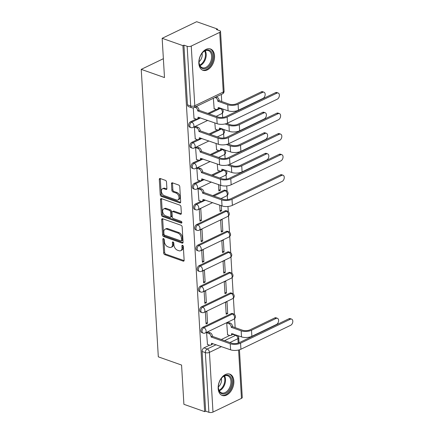 <?xml version="1.0" encoding="UTF-8"?>
<svg xmlns="http://www.w3.org/2000/svg" width="434" height="434" viewBox="0 0 434 434"><rect width="100%" height="100%" fill="white"/><g stroke="black" fill="none" stroke-linecap="round" stroke-linejoin="round"><path stroke-width="0.65" d="M163.509 238.586A0.998 0.635 -115.7 0 0 163.135 238.597A0.998 0.635 -115.7 0 0 162.848 239.242L163.667 252.979A1.427 0.911 -115.7 0 0 164.763 254.633L183.191 261.143A1.427 0.911 -115.7 0 0 183.734 261.132A1.427 0.911 -115.7 0 0 184.135 260.21L183.322 246.469A0.998 0.635 -115.7 0 0 182.551 245.308A0.998 0.635 -115.7 0 0 182.172 245.318A0.998 0.635 -115.7 0 0 181.889 245.964L181.992 247.738A4.557 2.913 -115.7 0 1 180.696 250.689A4.557 2.913 -115.7 0 1 178.965 250.722L177.43 250.179A4.557 2.913 -115.7 0 1 173.909 244.884L173.801 243.105A0.998 0.635 -115.7 0 0 173.03 241.95A0.998 0.635 -115.7 0 0 172.651 241.955A0.998 0.635 -115.7 0 0 172.369 242.601L172.472 244.38A4.557 2.913 -115.7 0 1 171.175 247.331A4.557 2.913 -115.7 0 1 169.444 247.364L167.909 246.821A4.557 2.913 -115.7 0 1 164.388 241.526L164.28 239.747A0.998 0.635 -115.7 0 0 163.509 238.586M218.166 388.571A11.317 7.329 109.4 0 0 222.246 395.472A11.317 7.329 109.4 0 0 230.291 392.027A11.317 7.329 109.4 0 0 233.861 381.019A11.317 7.329 109.4 0 0 229.781 374.124A11.317 7.329 109.4 0 0 221.736 377.564A11.317 7.329 109.4 0 0 218.166 388.571M198.848 63.407A11.317 7.329 109.4 0 0 202.928 70.303A11.317 7.329 109.4 0 0 210.973 66.863A11.317 7.329 109.4 0 0 214.542 55.856A11.317 7.329 109.4 0 0 210.463 48.955A11.317 7.329 109.4 0 0 202.418 52.395A11.317 7.329 109.4 0 0 198.848 63.407M166.515 182.009A1.427 0.911 -115.7 0 0 165.414 180.354L160.244 178.526A1.427 0.911 -115.7 0 0 159.701 178.537A1.427 0.911 -115.7 0 0 159.294 179.459L160.206 194.72A1.427 0.911 -115.7 0 0 161.302 196.374L179.73 202.879A1.427 0.911 -115.7 0 0 180.267 202.868A1.427 0.911 -115.7 0 0 180.674 201.951L179.768 186.691A1.427 0.911 -115.7 0 0 178.667 185.036L172.423 182.828A1.427 0.911 -115.7 0 0 171.886 182.839A1.427 0.911 -115.7 0 0 171.479 183.761L171.864 190.293A1.427 0.911 -115.7 0 0 172.965 191.947L176.063 193.038A3.808 2.436 -115.7 0 1 178.841 196.45A3.808 2.436 -115.7 0 1 177.918 199.933A3.808 2.436 -115.7 0 1 176.475 199.96L164.345 195.674A3.808 2.436 -115.7 0 1 161.567 192.262A3.808 2.436 -115.7 0 1 162.484 188.785A3.808 2.436 -115.7 0 1 163.933 188.757L165.956 189.468A1.427 0.911 -115.7 0 0 166.493 189.463A1.427 0.911 -115.7 0 0 166.9 188.54L166.515 182.009M204.653 411.644L183.902 404.314L181.569 365.054L158.312 356.84L141.234 69.359L164.491 77.567L162.159 38.306L182.909 45.635L204.653 411.644L205.662 411.161L208.895 412.3L205.347 352.614A2.902 1.877 -70.6 0 1 207.202 349.012L216.137 344.715M162.631 218.747A1.427 0.911 -115.7 0 0 162.094 218.758A1.427 0.911 -115.7 0 0 161.687 219.68L162.593 234.94A1.427 0.911 -115.7 0 0 163.694 236.595L182.117 243.1A1.427 0.911 -115.7 0 0 182.66 243.089A1.427 0.911 -115.7 0 0 183.067 242.167L182.161 226.906A1.427 0.911 -115.7 0 0 181.059 225.251L162.631 218.747M161.399 214.83L160.493 199.569A1.427 0.911 -115.7 0 1 160.9 198.647A1.427 0.911 -115.7 0 1 161.437 198.636L179.866 205.141A1.427 0.911 -115.7 0 1 180.962 206.796L181.352 213.327A1.427 0.911 -115.7 0 1 180.945 214.25A1.427 0.911 -115.7 0 1 180.403 214.26L172.933 211.624A1.427 0.911 -115.7 0 0 172.39 211.635A1.427 0.911 -115.7 0 0 171.983 212.557L172.244 216.886A1.427 0.911 -115.7 0 0 173.345 218.541L181.124 221.286A0.998 0.635 -115.7 0 1 181.851 222.181A0.998 0.635 -115.7 0 1 181.607 223.092A0.998 0.635 -115.7 0 1 181.233 223.098L162.5 216.485A1.427 0.911 -115.7 0 1 161.399 214.83L162.403 214.347L161.497 199.087L160.493 199.569M162.159 38.306L196.667 21.7L217.418 29.029L217.472 29.886M235.157 327.616L234.626 318.659M234.376 314.417L233.405 298.104M233.156 293.867L232.185 277.554M231.93 273.312L230.964 256.999M230.709 252.756L229.743 236.443M229.488 232.206L228.523 215.893M228.268 211.651L227.964 206.481M227.557 199.635L227.302 195.338M227.047 191.096L226.738 185.926M226.331 179.079L226.076 174.783M225.11 158.529L224.855 154.233M223.89 137.974L223.635 133.677M222.669 117.419L222.414 113.122M221.725 101.529L221.307 94.466M182.909 45.635L183.918 45.147L187.146 46.292A2.902 1.204 -3.4 0 0 191.248 46.058L219.718 32.355A2.902 1.204 -3.4 0 0 220.532 31.449A2.902 1.204 -3.4 0 0 219.647 30.651L216.414 29.512L217.418 29.029M205.662 411.161L202.114 351.475A2.902 1.877 -70.6 0 1 203.969 347.873L209.579 345.171A2.902 1.855 -115.7 0 0 210.68 345.149A2.902 1.855 -115.7 0 0 211.504 343.272L230.579 349.815A7.329 3.043 -3.4 0 0 240.924 349.229L290.677 325.288A3.336 2.159 109.4 0 0 292.766 322.05A3.336 2.159 109.4 0 0 291.605 319.109A3.336 2.159 109.4 0 0 290.313 319.223L288.957 318.746A3.336 2.159 -70.6 0 1 290.248 318.632L291.605 319.109M221.324 339.518L229.7 335.487A2.902 1.855 -115.7 0 0 230.801 335.471A2.902 1.855 -115.7 0 0 231.626 333.589L241.521 336.892A7.329 3.043 -3.4 0 0 251.872 336.307L276.469 324.469A3.336 2.159 109.4 0 0 278.557 321.231A3.336 2.159 109.4 0 0 277.402 318.29A3.336 2.159 109.4 0 0 276.111 318.404L274.755 317.927A3.336 2.159 -70.6 0 1 276.046 317.813L277.402 318.29M239.443 349.793L242.275 397.457A2.902 1.204 176.6 0 1 241.461 398.369L212.991 412.067A2.902 1.204 176.6 0 1 208.895 412.3M228.224 322.397L226.705 322.972L227.59 334.744M208.103 332.081L206.584 332.656L207.468 344.428M207.577 323.232L206.872 311.373L205.363 312.1L206.069 323.959L207.577 323.232L205.993 322.674M227.698 313.549L226.993 301.69L225.485 302.417L226.19 314.276L227.698 313.549L226.114 312.99M206.356 302.677L205.651 290.823L204.143 291.55L204.848 303.404L206.356 302.677L204.772 302.118M226.477 292.999L225.772 281.14L224.264 281.867L224.969 293.72L226.477 292.999L224.893 292.435M205.136 282.127L204.43 270.268L202.922 270.995L203.627 282.854L205.136 282.127L203.551 281.568M225.257 272.443L224.552 260.584L223.043 261.311L223.749 273.17L225.257 272.443L223.673 271.885M203.915 261.572L203.21 249.713L201.702 250.44L202.407 262.299L203.915 261.572L202.331 261.013M224.036 251.888L223.331 240.029L221.823 240.756L222.528 252.615L224.036 251.888L222.452 251.329M202.694 241.016L201.989 229.163L200.481 229.89L201.186 241.743L202.694 241.016L201.11 240.458M222.816 231.338L222.11 219.479L220.602 220.206L221.307 232.06L222.816 231.338L221.232 230.774M201.474 220.467L200.768 208.608L199.26 209.334L199.965 221.194L201.474 220.467L199.884 219.908M219.707 205.119L220.087 211.51L221.595 210.783L220.011 210.224M199.553 188.204L198.04 188.779L198.918 200.551M218.486 184.564L218.866 190.955L220.374 190.228L218.785 189.669M198.333 167.654L196.819 168.229L197.698 180.001M217.26 164.009L217.819 170.318M197.112 147.099L195.593 147.674L196.477 159.446M216.04 143.459L216.599 149.763M195.891 126.544L194.372 127.119L195.257 138.891M214.819 122.903L215.378 129.207M193.228 107.86L194.036 118.341M213.36 98.29L214.157 108.657M190.537 121.786L191.687 122.187A2.902 1.877 -70.6 0 0 189.87 125.003A2.902 1.877 -70.6 0 0 190.879 127.558L189.729 127.157A2.902 1.877 109.4 0 1 188.719 124.596A2.902 1.877 109.4 0 1 190.537 121.786L196.146 119.084A2.902 1.855 -115.7 0 0 197.248 119.062A2.902 1.855 -115.7 0 0 198.072 117.185L217.146 123.723A7.329 3.043 -3.4 0 0 227.492 123.137L277.245 99.196A3.336 2.159 109.4 0 0 279.333 95.963A3.336 2.159 109.4 0 0 278.172 93.022A3.336 2.159 109.4 0 0 276.881 93.136L275.53 92.659A3.336 2.159 -70.6 0 1 276.821 92.54L278.172 93.022M207.891 113.431L216.268 109.401A2.902 1.855 -115.7 0 0 217.369 109.379A2.902 1.855 -115.7 0 0 218.194 107.502L228.089 110.8A7.329 3.043 -3.4 0 0 238.44 110.214L263.037 98.377A3.336 2.159 109.4 0 0 265.125 95.144A3.336 2.159 109.4 0 0 263.97 92.203A3.336 2.159 109.4 0 0 262.678 92.317L261.322 91.84A3.336 2.159 -70.6 0 1 262.613 91.72L263.97 92.203M191.757 142.336L192.908 142.743A2.902 1.877 -70.6 0 0 191.09 145.558A2.902 1.877 -70.6 0 0 192.099 148.113L190.949 147.706A2.902 1.877 109.4 0 1 189.94 145.151A2.902 1.877 109.4 0 1 191.757 142.336L197.367 139.639A2.902 1.855 -115.7 0 0 198.468 139.618A2.902 1.855 -115.7 0 0 199.293 137.735L218.367 144.278A7.329 3.043 -3.4 0 0 228.713 143.692L278.465 119.751A3.336 2.159 109.4 0 0 280.554 116.518A3.336 2.159 109.4 0 0 279.398 113.572A3.336 2.159 109.4 0 0 278.107 113.692L276.751 113.214A3.336 2.159 -70.6 0 1 278.042 113.095L279.398 113.572M209.112 133.987L217.488 129.956A2.902 1.855 -115.7 0 0 218.59 129.934A2.902 1.855 -115.7 0 0 219.414 128.057L229.309 131.356A7.329 3.043 -3.4 0 0 239.66 130.77L264.257 118.932A3.336 2.159 109.4 0 0 266.346 115.699A3.336 2.159 109.4 0 0 265.19 112.753A3.336 2.159 109.4 0 0 263.899 112.873L262.543 112.395A3.336 2.159 -70.6 0 1 263.834 112.276L265.19 112.753M192.978 162.891L194.128 163.292A2.902 1.877 -70.6 0 0 192.311 166.108A2.902 1.877 -70.6 0 0 193.32 168.669L192.17 168.262A2.902 1.877 109.4 0 1 191.166 165.701A2.902 1.877 109.4 0 1 192.978 162.891L198.588 160.189A2.902 1.855 -115.7 0 0 199.689 160.168A2.902 1.855 -115.7 0 0 200.513 158.291L219.588 164.833A7.329 3.043 -3.4 0 0 229.933 164.247L279.686 140.307A3.336 2.159 109.4 0 0 281.774 137.068A3.336 2.159 109.4 0 0 280.619 134.128A3.336 2.159 109.4 0 0 279.328 134.247L277.972 133.764A3.336 2.159 -70.6 0 1 279.263 133.65L280.619 134.128M210.333 154.542L218.709 150.506A2.902 1.855 -115.7 0 0 219.81 150.489A2.902 1.855 -115.7 0 0 220.635 148.607L230.53 151.911A7.329 3.043 -3.4 0 0 240.881 151.325L265.478 139.488A3.336 2.159 109.4 0 0 267.566 136.249A3.336 2.159 109.4 0 0 266.411 133.309A3.336 2.159 109.4 0 0 265.12 133.428L263.763 132.945A3.336 2.159 -70.6 0 1 265.055 132.831L266.411 133.309M194.204 183.441L195.349 183.848A2.902 1.877 -70.6 0 0 193.531 186.663A2.902 1.877 -70.6 0 0 194.541 189.219L193.39 188.817A2.902 1.877 109.4 0 1 192.387 186.257A2.902 1.877 109.4 0 1 194.204 183.441L199.808 180.745A2.902 1.855 -115.7 0 0 200.909 180.723A2.902 1.855 -115.7 0 0 201.734 178.846L220.808 185.383A7.329 3.043 -3.4 0 0 231.154 184.797L280.906 160.857A3.336 2.159 109.4 0 0 282.995 157.623A3.336 2.159 109.4 0 0 281.84 154.683A3.336 2.159 109.4 0 0 280.548 154.797L279.192 154.32A3.336 2.159 -70.6 0 1 280.483 154.2L281.84 154.683M211.553 175.092L219.929 171.061A2.902 1.855 -115.7 0 0 221.031 171.039A2.902 1.855 -115.7 0 0 221.861 169.162L231.756 172.461A7.329 3.043 -3.4 0 0 242.101 171.875L266.698 160.037A3.336 2.159 109.4 0 0 268.787 156.804A3.336 2.159 109.4 0 0 267.632 153.864A3.336 2.159 109.4 0 0 266.34 153.978L264.984 153.5A3.336 2.159 -70.6 0 1 266.275 153.381L267.632 153.864M195.425 203.996L196.569 204.403A2.902 1.877 -70.6 0 0 194.752 207.213A2.902 1.877 -70.6 0 0 195.761 209.774L194.611 209.367A2.902 1.877 109.4 0 1 193.607 206.812A2.902 1.877 109.4 0 1 195.425 203.996L201.034 201.3A2.902 1.855 -115.7 0 0 202.13 201.278A2.902 1.855 -115.7 0 0 202.96 199.396L222.029 205.938A7.329 3.043 -3.4 0 0 232.374 205.353L282.127 181.412A3.336 2.159 109.4 0 0 284.216 178.179A3.336 2.159 109.4 0 0 283.06 175.233A3.336 2.159 109.4 0 0 281.769 175.352L280.413 174.875A3.336 2.159 -70.6 0 1 281.704 174.756L283.06 175.233M212.774 195.647L223.895 190.298L225.04 190.7A2.902 1.877 -70.6 0 1 226.163 190.597L225.018 190.195A2.902 1.877 109.4 0 0 223.895 190.298M196.645 224.552L197.79 224.953A2.902 1.877 -70.6 0 0 195.973 227.769A2.902 1.877 -70.6 0 0 196.982 230.329L195.837 229.922A2.902 1.877 109.4 0 1 194.828 227.362A2.902 1.877 109.4 0 1 196.645 224.552L225.116 210.848L226.266 211.255A2.902 1.877 -70.6 0 1 227.389 211.152L226.239 210.745A2.902 1.877 109.4 0 0 225.116 210.848M197.866 245.101L199.011 245.508A2.902 1.877 -70.6 0 0 197.193 248.324A2.902 1.877 -70.6 0 0 198.202 250.879L197.058 250.478A2.902 1.877 109.4 0 1 196.049 247.917A2.902 1.877 109.4 0 1 197.866 245.101L226.336 231.403L227.487 231.81A2.902 1.877 -70.6 0 1 228.609 231.707L227.459 231.3A2.902 1.877 109.4 0 0 226.336 231.403M199.087 265.657L200.231 266.064A2.902 1.877 -70.6 0 0 198.414 268.874A2.902 1.877 -70.6 0 0 199.423 271.434L198.278 271.028A2.902 1.877 109.4 0 1 197.269 268.472A2.902 1.877 109.4 0 1 199.087 265.657L227.557 251.959L228.707 252.36A2.902 1.877 -70.6 0 1 229.83 252.257L228.68 251.856A2.902 1.877 109.4 0 0 227.557 251.959M200.307 286.212L201.452 286.614A2.902 1.877 -70.6 0 0 199.64 289.429A2.902 1.877 -70.6 0 0 200.644 291.99L199.499 291.583A2.902 1.877 109.4 0 1 198.49 289.022A2.902 1.877 109.4 0 1 200.307 286.212L228.778 272.509L229.928 272.915A2.902 1.877 -70.6 0 1 231.051 272.812L229.901 272.406A2.902 1.877 109.4 0 0 228.778 272.509M201.528 306.762L202.678 307.169A2.902 1.877 -70.6 0 0 200.861 309.984A2.902 1.877 -70.6 0 0 201.864 312.54L200.72 312.138A2.902 1.877 109.4 0 1 199.711 309.578A2.902 1.877 109.4 0 1 201.528 306.762L229.998 293.064L231.148 293.465A2.902 1.877 -70.6 0 1 232.271 293.368L231.121 292.961A2.902 1.877 109.4 0 0 229.998 293.064M202.749 327.317L203.899 327.724A2.902 1.877 -70.6 0 0 202.081 330.534A2.902 1.877 -70.6 0 0 203.085 333.095L201.94 332.688A2.902 1.877 109.4 0 1 200.931 330.133A2.902 1.877 109.4 0 1 202.749 327.317L231.224 313.614L232.369 314.021A2.902 1.877 -70.6 0 1 233.492 313.918L232.347 313.516A2.902 1.877 109.4 0 0 231.224 313.614M141.234 69.359L163.368 58.704M221.595 210.783L221.291 205.678M220.374 190.228L220.071 185.123M219.973 107.936A2.902 1.877 109.4 0 0 219.36 107.952M221.194 128.491A2.902 1.877 109.4 0 0 220.581 128.507M222.414 149.041A2.902 1.877 109.4 0 0 221.801 149.063M223.635 169.596A2.902 1.877 109.4 0 0 223.022 169.613M183.918 45.147L187.461 104.833A2.902 1.877 109.4 0 0 188.508 106.601L191.741 107.74A2.902 1.877 -70.6 0 1 190.694 105.972L187.146 46.292M233.405 334.023A2.902 1.877 109.4 0 0 232.792 334.044M171.175 247.331L172.179 246.848A4.557 2.913 -115.7 0 0 173.481 243.897L172.472 244.38M173.378 242.177L173.481 243.897M180.696 250.689L181.7 250.206A4.557 2.913 -115.7 0 0 183.002 247.255L181.992 247.738M182.898 245.541L183.002 247.255M163.857 238.819L164.67 252.496A1.427 0.911 -115.7 0 0 165.772 254.15L184.103 260.622M162.728 218.779A1.427 0.911 -115.7 0 0 162.69 219.197L163.602 234.458A1.427 0.911 -115.7 0 0 164.698 236.112L183.029 242.584M163.944 234.024A0.998 0.635 -115.7 0 0 164.714 235.179L180.886 240.892A0.998 0.635 -115.7 0 0 181.266 240.886A0.998 0.635 -115.7 0 0 181.548 240.241L181.434 238.364A4.557 2.913 -115.7 0 0 177.913 233.069L166.862 229.168A4.557 2.913 -115.7 0 0 165.132 229.195A4.557 2.913 -115.7 0 0 163.83 232.147L163.944 234.024M181.266 240.886L182.269 240.403A0.998 0.635 -115.7 0 0 182.551 239.758L181.548 240.241M165.132 229.195L166.135 228.713A4.557 2.913 -115.7 0 1 167.866 228.68L178.922 232.586A4.557 2.913 -115.7 0 1 182.443 237.881L182.551 239.758M161.529 198.669A1.427 0.911 -115.7 0 0 161.497 199.087M181.32 213.745L173.936 211.141A1.427 0.911 -115.7 0 0 173.399 211.146L172.39 211.635M181.895 222.496L163.504 216.002L162.5 216.485M165.18 208.884A3.808 2.436 -115.7 0 0 163.732 208.911A3.808 2.436 -115.7 0 0 162.815 212.389A3.808 2.436 -115.7 0 0 165.593 215.801L169.862 217.315A1.427 0.911 -115.7 0 0 170.405 217.304A1.427 0.911 -115.7 0 0 170.812 216.382L170.551 212.047A1.427 0.911 -115.7 0 0 169.45 210.392L165.18 208.884L166.184 208.401A3.808 2.436 -115.7 0 0 164.741 208.428L163.732 208.911M170.405 217.304L171.408 216.821A1.427 0.911 -115.7 0 0 171.815 215.899L170.812 216.382M166.184 208.401L170.459 209.91A1.427 0.911 -115.7 0 1 171.56 211.564L171.815 215.899M162.403 214.347A1.427 0.911 -115.7 0 0 163.504 216.002M162.484 188.785L163.493 188.296A3.808 2.436 -115.7 0 1 164.942 188.275L166.868 188.953M177.918 199.933L178.927 199.45A3.808 2.436 -115.7 0 0 179.844 195.967A3.808 2.436 -115.7 0 0 177.067 192.555L176.063 193.038M172.52 182.86A1.427 0.911 -115.7 0 0 172.482 183.278L172.873 189.81A1.427 0.911 -115.7 0 0 173.974 191.465L177.067 192.555M160.336 178.564A1.427 0.911 -115.7 0 0 160.303 178.976L161.209 194.237A1.427 0.911 -115.7 0 0 162.311 195.891L180.642 202.363M227.4 334.679L229.7 335.487M228.04 322.332L230.308 323.135A2.902 1.855 64.3 0 1 232.553 326.504L231.257 327.334L241.163 330.827A7.329 3.043 -3.4 0 0 251.508 330.241L276.111 318.404M231.257 327.334L231.246 327.133A2.902 1.855 -115.7 0 0 229 323.764L226.732 322.961M274.755 317.927L250.152 329.764A5.441 2.262 176.6 0 1 242.47 330.198L232.564 326.704M232.857 333.833A2.902 1.855 64.3 0 1 232.109 334.836L230.801 335.471M207.919 332.015L210.186 332.818A2.902 1.855 64.3 0 1 212.432 336.187L211.136 337.012L230.215 343.75A7.329 3.043 -3.4 0 0 240.566 343.169L290.313 319.223M288.957 318.746L239.21 342.686A5.441 2.262 176.6 0 1 231.523 343.12L212.443 336.383M212.736 343.516A2.902 1.855 64.3 0 1 211.987 344.52L210.68 345.149M207.278 344.363L209.579 345.171M211.136 337.012L211.119 336.817A2.902 1.855 -115.7 0 0 208.879 333.448L210.186 332.818M206.611 332.645L208.879 333.448M222.241 393.839A9.798 6.342 -70.6 0 1 218.378 387.578A9.798 6.342 -70.6 0 1 221.817 377.835A9.798 6.342 -70.6 0 1 228.116 375.166A9.798 6.342 -70.6 0 1 231.327 386.119A9.798 6.342 -70.6 0 1 222.241 393.839M218.373 387.367A9.071 5.87 109.4 0 0 221.638 392.868A9.071 5.87 109.4 0 0 221.937 392.96A9.071 5.87 109.4 0 0 230.275 386.043A9.071 5.87 109.4 0 0 227.676 375.763A9.071 5.87 109.4 0 0 227.378 375.67A9.071 5.87 109.4 0 0 221.682 377.992M221.486 395.124A11.246 7.28 109.4 0 0 221.807 395.222A11.246 7.28 109.4 0 0 232.13 386.683A11.246 7.28 109.4 0 0 228.973 373.913M218.373 386.873A6.456 4.183 109.4 0 0 221.373 378.377M202.922 68.67A9.798 6.342 -70.6 0 1 199.06 62.415A9.798 6.342 -70.6 0 1 202.499 52.671A9.798 6.342 -70.6 0 1 208.797 49.997A9.798 6.342 -70.6 0 1 212.009 60.95A9.798 6.342 -70.6 0 1 202.922 68.67M199.054 62.203A9.071 5.87 109.4 0 0 202.32 67.704A9.071 5.87 109.4 0 0 202.618 67.796A9.071 5.87 109.4 0 0 210.957 60.879A9.071 5.87 109.4 0 0 208.358 50.599A9.071 5.87 109.4 0 0 208.06 50.507A9.071 5.87 109.4 0 0 202.363 52.829M202.168 69.955A11.246 7.28 109.4 0 0 202.488 70.053A11.246 7.28 109.4 0 0 212.812 61.514A11.246 7.28 109.4 0 0 209.655 48.749M199.054 61.709A6.456 4.183 109.4 0 0 202.054 53.214M217.635 170.253L219.929 171.061M227.557 165.045L231.393 166.401A7.329 3.043 -3.4 0 0 241.738 165.815L266.34 153.978M264.984 153.5L240.387 165.338A5.441 2.262 176.6 0 1 232.7 165.772L229.233 164.546M223.092 169.401A2.902 1.855 64.3 0 1 222.338 170.41L221.031 171.039M216.414 149.697L218.709 150.506M226.336 144.495L230.172 145.846A7.329 3.043 -3.4 0 0 240.517 145.265L265.12 133.428M263.763 132.945L239.161 144.782A5.441 2.262 176.6 0 1 231.479 145.216L228.013 143.996M221.872 148.851A2.902 1.855 64.3 0 1 221.118 149.86L219.81 150.489M215.193 129.142L217.488 129.956M225.116 123.94L228.951 125.296A7.329 3.043 -3.4 0 0 239.297 124.71L263.899 112.873M262.543 112.395L237.941 124.233A5.441 2.262 176.6 0 1 230.259 124.666L226.792 123.44M220.646 128.296A2.902 1.855 64.3 0 1 219.897 129.305L218.59 129.934M213.973 108.592L216.268 109.401M216.338 96.853L216.875 97.042A2.902 1.855 64.3 0 1 219.121 100.417L217.825 101.241L227.731 104.74A7.329 3.043 -3.4 0 0 238.076 104.155L262.678 92.317M217.825 101.241L217.814 101.046A2.902 1.855 -115.7 0 0 215.568 97.672L215.031 97.482M261.322 91.84L236.72 103.677A5.441 2.262 176.6 0 1 229.038 104.111L219.132 100.612M219.425 107.74A2.902 1.855 64.3 0 1 218.676 108.75L217.369 109.379M199.369 188.139L201.642 188.942A2.902 1.855 64.3 0 1 203.882 192.311L202.586 193.141L221.671 199.879A7.329 3.043 -3.4 0 0 232.016 199.293L281.769 175.352M280.413 174.875L230.66 198.815A5.441 2.262 176.6 0 1 222.978 199.249L203.893 192.512M204.192 199.64A2.902 1.855 64.3 0 1 203.438 200.649L202.13 201.278M198.734 200.486L201.029 201.295M202.586 193.141L202.575 192.94A2.902 1.855 -115.7 0 0 200.334 189.571L201.642 188.942M198.061 188.768L200.334 189.571M198.148 167.584L200.421 168.387A2.902 1.855 64.3 0 1 202.662 171.761L201.365 172.586L220.45 179.323A7.329 3.043 -3.4 0 0 230.796 178.737L280.548 154.797M279.192 154.32L229.44 178.26A5.441 2.262 176.6 0 1 221.758 178.694L202.673 171.956M202.971 179.085A2.902 1.855 64.3 0 1 202.217 180.094L200.909 180.723M197.513 179.931L199.808 180.745M201.365 172.586L201.354 172.39A2.902 1.855 -115.7 0 0 199.108 169.016L200.421 168.387M196.841 168.218L199.108 169.016M196.927 147.034L199.195 147.837A2.902 1.855 64.3 0 1 201.441 151.206L200.145 152.036L219.23 158.773A7.329 3.043 -3.4 0 0 229.575 158.188L279.328 134.247M277.972 133.764L228.219 157.705A5.441 2.262 176.6 0 1 220.537 158.144L201.452 151.406M201.745 158.535A2.902 1.855 64.3 0 1 200.996 159.538L199.689 160.168M196.293 159.381L198.588 160.189M200.145 152.036L200.134 151.835A2.902 1.855 -115.7 0 0 197.888 148.466L199.195 147.837M195.62 147.663L197.888 148.466M195.707 126.478L197.975 127.281A2.902 1.855 64.3 0 1 200.22 130.65L198.924 131.48L218.009 138.218A7.329 3.043 -3.4 0 0 228.355 137.632L278.107 113.692M276.751 113.214L226.998 137.155A5.441 2.262 176.6 0 1 219.316 137.589L200.231 130.851M200.524 137.979A2.902 1.855 64.3 0 1 199.776 138.988L198.468 139.618M195.072 138.826L197.367 139.634M198.924 131.48L198.913 131.28A2.902 1.855 -115.7 0 0 196.667 127.911L197.975 127.281M194.399 127.108L196.667 127.911M196.217 106.536L196.754 106.726A2.902 1.855 64.3 0 1 199 110.1L197.703 110.925L216.783 117.663A7.329 3.043 -3.4 0 0 227.134 117.077L276.881 93.136M275.53 92.659L225.778 116.6A5.441 2.262 176.6 0 1 218.096 117.034L199.011 110.296M199.304 117.424A2.902 1.855 64.3 0 1 198.555 118.433L197.248 119.062M193.846 118.27L196.146 119.084M197.703 110.925L197.692 110.73A2.902 1.855 -115.7 0 0 195.446 107.355L196.754 106.726M194.909 107.165L195.446 107.355M163.813 238.776L162.848 239.242M182.855 245.498L181.889 245.964M173.334 242.134L172.369 242.601M191.248 46.058L194.79 105.744L223.266 92.041L219.718 32.355M203.969 347.873L207.202 349.012A2.902 1.855 -115.7 0 1 209.443 352.386L212.991 412.067M224.557 340.663L235.678 335.314A2.902 1.877 -70.6 0 1 236.633 335.162M232.695 334.256L235.678 335.314A2.902 1.855 -115.7 0 1 237.919 338.683L229.89 342.545M221.47 346.598L209.443 352.386A2.902 1.204 176.6 0 1 205.347 352.614L202.114 351.475M241.461 398.369L238.591 350.021M238.179 343.088L237.919 338.683A2.902 1.204 -3.4 0 0 238.727 337.777A2.902 2.902 0 0 0 237.04 335.308M190.879 127.558A2.902 2.902 0 0 0 193.103 127.439A2.902 1.855 64.3 0 0 193.927 125.562A2.902 1.855 64.3 0 0 191.687 122.187L200.617 117.891M209.036 113.838L220.157 108.489A2.902 1.877 -70.6 0 1 221.118 108.343M219.262 108.169L220.157 108.489A2.902 1.855 64.3 0 1 222.398 111.858A2.902 1.855 -115.7 0 1 221.573 113.735A2.902 2.902 0 0 0 221.524 108.484M192.099 148.113A2.902 2.902 0 0 0 194.323 147.994A2.902 1.855 64.3 0 0 195.148 146.112A2.902 1.855 64.3 0 0 192.908 142.743L201.837 138.441M210.262 134.394L221.378 129.039A2.902 1.877 -70.6 0 1 222.338 128.893M220.483 128.724L221.378 129.039A2.902 1.855 64.3 0 1 223.624 132.413A2.902 1.855 -115.7 0 1 222.794 134.29A2.902 2.902 0 0 0 222.745 129.039M193.32 168.669A2.902 2.902 0 0 0 195.544 168.544A2.902 1.855 64.3 0 0 196.369 166.667A2.902 1.855 64.3 0 0 194.128 163.292L203.063 158.996M211.483 154.943L222.599 149.594A2.902 1.877 -70.6 0 1 223.559 149.448M221.703 149.28L222.599 149.594A2.902 1.855 64.3 0 1 224.845 152.963A2.902 1.855 -115.7 0 1 224.015 154.846A2.902 2.902 0 0 0 223.966 149.589M194.541 189.219A2.902 2.902 0 0 0 196.765 189.099A2.902 1.855 64.3 0 0 197.589 187.222A2.902 1.855 64.3 0 0 195.349 183.848L204.284 179.551M212.703 175.499L223.819 170.15A2.902 1.877 -70.6 0 1 224.779 169.998M222.924 169.83L223.819 170.15A2.902 1.855 64.3 0 1 226.065 173.519A2.902 1.855 -115.7 0 1 225.235 175.396A2.902 2.902 0 0 0 225.186 170.144M195.761 209.774A2.902 2.902 0 0 0 197.985 209.655A2.902 1.855 64.3 0 0 198.81 207.772A2.902 1.855 64.3 0 0 196.569 204.403L205.504 200.101M213.924 196.054L225.04 190.7A2.902 1.855 64.3 0 1 227.286 194.074A2.902 1.855 -115.7 0 1 226.456 195.951A2.902 2.902 0 0 0 226.163 190.597M196.982 230.329A2.902 2.902 0 0 0 199.206 230.204A2.902 1.855 64.3 0 0 200.036 228.327A2.902 1.855 64.3 0 0 197.79 224.953L226.266 211.255A2.902 1.855 64.3 0 1 228.506 214.624A2.902 1.855 -115.7 0 1 227.676 216.506A2.902 2.902 0 0 0 227.389 211.152M198.202 250.879A2.902 2.902 0 0 0 200.427 250.76A2.902 1.855 64.3 0 0 201.257 248.883A2.902 1.855 64.3 0 0 199.011 245.508L227.487 231.81A2.902 1.855 64.3 0 1 229.727 235.179A2.902 1.855 -115.7 0 1 228.897 237.056A2.902 2.902 0 0 0 228.609 231.707M199.423 271.434A2.902 2.902 0 0 0 201.647 271.315A2.902 1.855 64.3 0 0 202.477 269.433A2.902 1.855 64.3 0 0 200.231 266.064L228.707 252.36A2.902 1.855 64.3 0 1 230.948 255.734A2.902 1.855 -115.7 0 1 230.123 257.612A2.902 2.902 0 0 0 229.83 252.257M200.644 291.99A2.902 2.902 0 0 0 202.868 291.865A2.902 1.855 64.3 0 0 203.698 289.988A2.902 1.855 64.3 0 0 201.452 286.614L229.928 272.915A2.902 1.855 64.3 0 1 232.168 276.284A2.902 1.855 -115.7 0 1 231.344 278.167A2.902 2.902 0 0 0 231.051 272.812M201.864 312.54A2.902 2.902 0 0 0 204.088 312.42A2.902 1.855 64.3 0 0 204.919 310.543A2.902 1.855 64.3 0 0 202.678 307.169L231.148 293.465A2.902 1.855 64.3 0 1 233.389 296.84A2.902 1.855 -115.7 0 1 232.564 298.717A2.902 2.902 0 0 0 232.271 293.368M203.085 333.095A2.902 2.902 0 0 0 205.309 332.976A2.902 1.855 64.3 0 0 206.139 331.093A2.902 1.855 64.3 0 0 203.899 327.724L232.369 314.021A2.902 1.855 64.3 0 1 234.61 317.395A2.902 1.855 -115.7 0 1 233.785 319.272A2.902 2.902 0 0 0 233.492 313.918M187.461 104.833L190.694 105.972A2.902 1.204 176.6 0 0 194.79 105.744A2.902 1.855 64.3 0 1 193.965 107.621L222.436 93.918A2.902 2.902 0 0 0 224.074 91.135L220.532 31.449M224.074 91.135A2.902 1.204 -3.4 0 1 223.266 92.041A2.902 1.855 64.3 0 1 222.436 93.918M184.076 260.715L183.191 261.143M165.772 254.15L164.763 254.633M164.67 252.496L163.667 252.979M183.007 242.677L182.117 243.1M164.698 236.112L163.694 236.595M163.602 234.458L162.593 234.94M162.69 219.197L161.687 219.68M182.443 237.881L181.434 238.364M178.922 232.586L177.913 233.069M167.866 228.68L166.862 229.168M181.293 213.837L180.403 214.26M173.936 211.141L172.933 211.624M181.851 222.799L181.233 223.098M171.56 211.564L170.551 212.047M170.459 209.91L169.45 210.392M166.84 189.045L165.956 189.468M164.942 188.275L163.933 188.757M173.974 191.465L172.965 191.947M172.873 189.81L171.864 190.293M172.482 183.278L171.479 183.761M180.615 202.456L179.73 202.879M162.311 195.891L161.302 196.374M161.209 194.237L160.206 194.72M160.303 178.976L159.294 179.459M241.521 336.892L241.163 330.827M230.308 323.135L229 323.764M232.553 326.504L231.246 327.133M251.872 336.307L251.508 330.241M230.215 343.75L230.579 349.815M211.119 336.817L212.432 336.187M240.566 343.169L240.924 349.229M224.573 375.904A9.071 5.87 -70.6 0 1 224.763 384.356A9.071 5.87 -70.6 0 1 219.311 390.812M219.029 390.253A8.772 5.68 109.4 0 0 224.004 376.164M205.255 50.74A9.071 5.87 -70.6 0 1 205.445 59.187A9.071 5.87 -70.6 0 1 199.993 65.642M199.711 65.084A8.772 5.68 109.4 0 0 204.685 51M231.756 172.461L231.393 166.401M242.101 171.875L241.738 165.815M230.53 151.911L230.172 145.846M240.881 151.325L240.517 145.265M229.309 131.356L228.951 125.296M239.66 130.77L239.297 124.71M228.089 110.8L227.731 104.74M216.875 97.042L215.568 97.672M219.121 100.417L217.814 101.046M238.44 110.214L238.076 104.155M221.671 199.879L222.029 205.938M202.575 192.94L203.882 192.311M232.016 199.293L232.374 205.353M220.45 179.323L220.808 185.383M201.354 172.39L202.662 171.761M230.796 178.737L231.154 184.797M219.23 158.773L219.588 164.833M200.134 151.835L201.441 151.206M229.575 158.188L229.933 164.247M218.009 138.218L218.367 144.278M198.913 131.28L200.22 130.65M228.355 137.632L228.713 143.692M216.783 117.663L217.146 123.723M197.692 110.73L199 110.1M227.134 117.077L227.492 123.137M233.785 319.272L205.309 332.976M232.564 298.717L204.088 312.42M231.344 278.167L202.868 291.865M230.123 257.612L201.647 271.315M228.897 237.056L200.427 250.76M227.676 216.506L199.206 230.204M226.456 195.951L221.031 198.56M212.611 202.613L197.985 209.655M225.235 175.396L219.81 178.011M211.391 182.058L196.765 189.099M224.015 154.846L218.59 157.455M210.17 161.508L195.544 168.544M222.794 134.29L217.369 136.9M208.949 140.952L194.323 147.994M221.573 113.735L216.148 116.35M207.729 120.402L193.103 127.439M191.741 107.74A2.902 2.902 0 0 0 193.965 107.621M239.025 342.773L238.727 337.777"/></g></svg>
